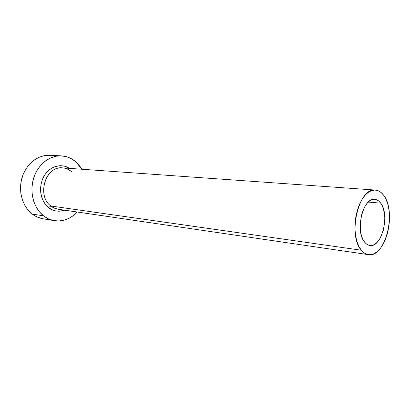<?xml version="1.0" encoding="UTF-8"?>
<svg xmlns="http://www.w3.org/2000/svg" width="410" height="410" viewBox="0 0 410 410"><rect width="100%" height="100%" fill="white"/><g stroke="black" fill="none" stroke-linecap="round" stroke-linejoin="round"><path stroke-width="0.61" d="M364.644 242.202C354.732 231.312 363.034 197.031 374.827 199.347C377.067 199.562 379.035 200.823 380.721 203.14L368.318 202.079L380.721 203.14L382.335 205.948L383.581 209.361L384.795 217.464L384.734 221.861L383.273 230.553L380.234 238.077L378.245 241.044L376.037 243.33L373.684 244.832L371.281 245.493L368.908 245.272L366.668 244.16L364.644 242.202L362.917 239.455L361.569 236.022L360.651 232.039L360.252 223.071L361.799 213.989L363.239 209.879L365.043 206.271L367.135 203.319L369.436 201.131L371.844 199.788L374.268 199.327L376.616 199.752L378.794 201.043L380.721 203.14C390.141 214.794 381.771 247.978 369.825 245.462C367.908 245.19 366.181 244.104 364.644 242.202M71.468 171.631C68.132 168.797 64.36 167.557 60.142 167.905C44.336 168.428 37.382 196.426 50.83 205.994L48.6 207.578C43.814 204.462 36.941 192.064 43.086 177.843C50.066 163.872 64.232 164.067 69.269 168.341L64.642 166.245L60.952 165.676L57.195 165.983L53.515 167.167L50.061 169.197L46.976 171.99L44.382 175.449L42.394 179.436L41.097 183.793L40.544 188.339L40.759 192.885L41.728 197.251L43.414 201.259L45.735 204.744L48.6 207.578L50.83 205.994L54.31 208.116L58.117 209.218L368.329 254.636M361.338 250.228L50.83 205.994L361.338 250.228C347.321 235.212 358.909 186.888 375.401 190.071C378.63 190.353 381.449 192.172 383.852 195.529C396.9 212.042 385.18 258.218 368.395 254.646C365.797 254.251 363.444 252.78 361.338 250.228L364.198 252.934L367.36 254.431L370.686 254.687L374.048 253.708L377.323 251.561L380.393 248.337L383.15 244.175L385.492 239.235L387.347 233.695L388.654 227.76L389.367 221.636L389.464 215.532L388.936 209.669L387.798 204.252L386.087 199.48L383.852 195.529L381.177 192.562L378.143 190.706L374.868 190.05L371.47 190.64L368.083 192.48L364.838 195.514L361.871 199.639L359.314 204.703L357.274 210.499L355.844 216.798L355.08 223.327L355.019 229.815L355.66 235.986L356.972 241.592L358.893 246.4L361.338 250.228M61.382 155.867C66.856 156.205 71.735 158.245 76.009 161.986L71.55 158.813L66.599 156.738L61.331 155.867L55.95 156.241L50.666 157.886L45.684 160.746L41.225 164.733L37.469 169.689L34.584 175.424L32.703 181.702L31.903 188.262L32.221 194.822L33.64 201.11L36.09 206.86L39.468 211.847L43.609 215.875C33.763 208.27 29.33 192.295 33.523 178.483C37.664 164.651 49.651 155.216 61.382 155.867L49.712 155.287C38.074 154.642 26.199 163.872 22.114 177.402C17.978 190.906 22.396 206.548 32.17 214.015L43.609 215.875L48.349 218.796L53.479 220.513L58.799 220.985L64.098 220.211L69.188 218.243L73.872 215.183L77.234 212.016C70.674 218.95 63.043 221.841 54.346 220.677C50.476 220.016 46.894 218.417 43.609 215.875L32.17 214.015C35.429 216.506 38.981 218.079 42.825 218.74L54.279 220.667M76.009 161.986L81.877 169.238L79.817 166.127L76.009 161.986M64.724 210.186L59.178 211.258L55.458 210.889L51.885 209.648L48.6 207.578C52.044 211.037 57.42 211.909 64.724 210.186M49.666 155.287L44.326 155.651L39.083 157.255L34.148 160.054L29.73 163.949L26.014 168.802L23.165 174.409L21.305 180.549L20.526 186.965L20.848 193.387L22.263 199.542L24.703 205.174L28.054 210.063L32.17 214.015L36.869 216.885L42.901 218.75M71.017 171.38C68.465 169.263 65.661 168.095 62.607 167.869C45.802 165.502 36.3 195.662 50.83 205.994C53.741 208.275 56.954 209.402 60.46 209.366M62.607 167.869L375.36 190.066"/></g></svg>
